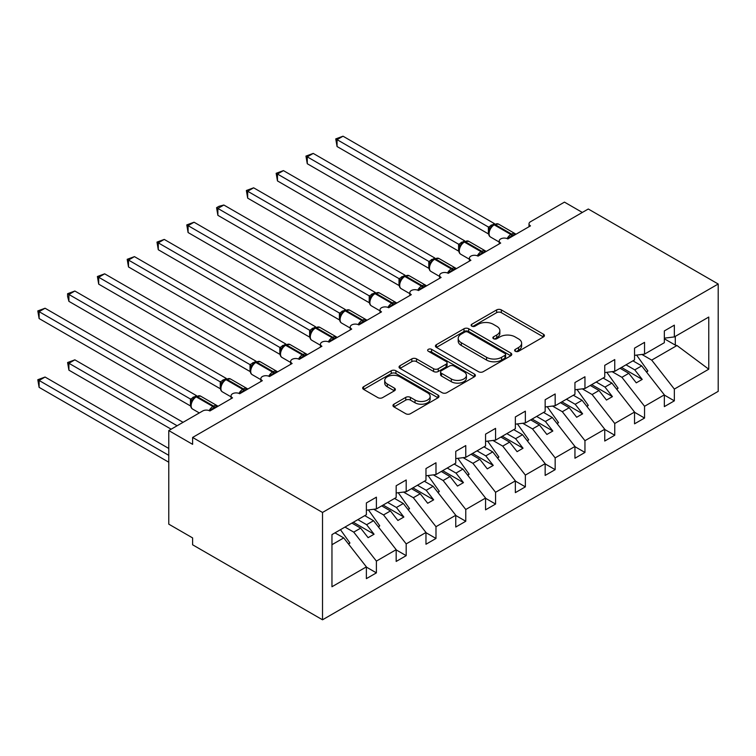 <?xml version="1.0" encoding="UTF-8"?>
<svg xmlns="http://www.w3.org/2000/svg" width="756" height="756" viewBox="0 0 756 756"><rect width="100%" height="100%" fill="white"/><g stroke="black" fill="none" stroke-linecap="round" stroke-linejoin="round"><path stroke-width="1.13" d="M515.299 351.275A2.315 1.342 0 0 0 518.578 351.275L543.441 336.921A3.307 1.909 0 0 0 544.405 335.57A3.307 1.909 0 0 0 543.441 334.218L501.322 309.903A3.307 1.909 0 0 0 496.645 309.903L471.782 324.258A2.315 1.342 0 0 0 471.111 325.203A2.315 1.342 0 0 0 471.782 326.148A2.315 1.342 0 0 0 475.061 326.148L478.274 324.286A10.584 6.114 0 0 1 493.252 324.286L496.758 326.318A10.584 6.114 0 0 1 499.858 330.637A10.584 6.114 0 0 1 496.758 334.965L493.545 336.817A2.315 1.342 0 0 0 492.865 337.762A2.315 1.342 0 0 0 493.545 338.707A2.315 1.342 0 0 0 496.815 338.707L500.037 336.855A10.584 6.114 0 0 1 515.006 336.855L518.522 338.877A10.584 6.114 0 0 1 521.621 343.205A10.584 6.114 0 0 1 518.522 347.524L515.299 349.385A2.315 1.342 0 0 0 514.628 350.33A2.315 1.342 0 0 0 515.299 351.275L515.299 349.385M393.933 404.186A3.307 1.909 0 0 0 392.959 405.537A3.307 1.909 0 0 0 393.933 406.889L405.745 413.712A3.307 1.909 0 0 0 410.423 413.712L438.036 397.769A3.307 1.909 0 0 0 439 396.427A3.307 1.909 0 0 0 438.036 395.076L395.917 370.761A3.307 1.909 0 0 0 391.239 370.761L363.636 386.694A3.307 1.909 0 0 0 362.663 388.045A3.307 1.909 0 0 0 363.636 389.397L377.905 397.637A3.307 1.909 0 0 0 382.583 397.637L394.396 390.814A3.307 1.909 0 0 0 395.369 389.463A3.307 1.909 0 0 0 394.396 388.111L387.327 384.029A8.855 5.112 0 0 1 384.728 380.419A8.855 5.112 0 0 1 390.19 375.694A8.855 5.112 0 0 1 399.839 376.8L427.565 392.808A8.855 5.112 0 0 1 430.155 396.427A8.855 5.112 0 0 1 424.692 401.143A8.855 5.112 0 0 1 415.044 400.037L410.423 397.373A3.307 1.909 0 0 0 405.745 397.373L393.933 404.186L393.933 406.889M718.2 284.01L322.519 512.455L322.519 619.797L718.2 391.353L718.2 284.01L588.291 209.006L192.61 437.45L192.61 444.33L168.777 430.57L202.74 410.962A5.056 2.92 0 0 1 209.894 410.962L232.536 397.883A5.056 2.92 0 0 1 231.062 395.823A5.056 2.92 0 0 1 234.18 393.12A5.056 2.92 0 0 1 239.69 393.753L262.332 380.684A5.056 2.92 0 0 1 260.858 378.614A5.056 2.92 0 0 1 263.976 375.921A5.056 2.92 0 0 1 269.486 376.554L292.128 363.485A5.056 2.92 0 0 1 290.644 361.415A5.056 2.92 0 0 1 293.772 358.722A5.056 2.92 0 0 1 299.281 359.355L321.924 346.276A5.056 2.92 0 0 1 320.44 344.216A5.056 2.92 0 0 1 323.568 341.514A5.056 2.92 0 0 1 329.077 342.147L328.86 341.476L336.552 337.034M322.519 512.455L192.61 437.45M478.51 371.706A3.307 1.909 0 0 0 483.188 371.706L510.801 355.764A3.307 1.909 0 0 0 511.765 354.413A3.307 1.909 0 0 0 510.801 353.061L468.682 328.747A3.307 1.909 0 0 0 464.004 328.747L436.401 344.689A3.307 1.909 0 0 0 435.428 346.04A3.307 1.909 0 0 0 436.401 347.391L478.51 371.706M429.247 351.776A2.315 1.342 0 0 1 431.6 352.098L431.6 349.348L474.418 374.069A3.307 1.909 0 0 1 475.382 375.42A3.307 1.909 0 0 1 474.418 376.771L446.805 392.704A3.307 1.909 0 0 1 442.128 392.704L400.019 368.389L400.019 365.696A3.307 1.909 0 0 0 399.045 367.047A3.307 1.909 0 0 0 400.019 368.389M400.019 365.696L411.831 358.873A3.307 1.909 0 0 1 416.509 358.873L433.585 368.73A3.307 1.909 0 0 0 438.272 368.73L446.106 364.203A3.307 1.909 0 0 0 447.079 362.852A3.307 1.909 0 0 0 446.106 361.5L428.321 351.238A2.315 1.342 0 0 1 427.65 350.293A2.315 1.342 0 0 1 429.077 349.055A2.315 1.342 0 0 1 431.6 349.348M331.96 544.707L343.734 537.913L366.376 566.877L331.96 586.75L331.96 534.596L366.376 514.723L366.376 502.957L376.394 497.174L376.394 508.939L366.376 510.187M376.394 508.939L396.172 497.524L396.172 485.749L406.189 479.975L406.189 491.74L396.172 492.988M406.189 491.74L425.968 480.315L425.968 468.55L435.985 462.766L435.985 474.541L425.968 475.789M435.985 474.541L455.764 463.116L455.764 451.351L465.772 445.567L465.772 457.333L455.764 458.58M529.011 226.715L529.011 223.804A5.056 2.92 180 0 0 530.495 225.864L507.843 238.934A5.056 2.92 0 0 0 502.334 238.301A5.056 2.92 0 0 0 499.215 241.003A5.056 2.92 0 0 0 500.699 243.063L478.047 256.142A5.056 2.92 0 0 0 472.538 255.509A5.056 2.92 0 0 0 469.419 258.202A5.056 2.92 0 0 0 470.903 260.272L448.261 273.341A5.056 2.92 0 0 0 442.742 272.708A5.056 2.92 0 0 0 439.623 275.411A5.056 2.92 0 0 0 441.107 277.471L418.465 290.54A5.056 2.92 0 0 0 412.946 289.907A5.056 2.92 0 0 0 409.828 292.61A5.056 2.92 0 0 0 411.311 294.67L388.669 307.749A5.056 2.92 0 0 0 383.16 307.116A5.056 2.92 0 0 0 380.032 309.809A5.056 2.92 0 0 0 381.515 311.878L358.873 324.948A5.056 2.92 0 0 0 353.364 324.315A5.056 2.92 0 0 0 350.236 327.008A5.056 2.92 0 0 0 351.72 329.077L329.077 342.147M465.772 457.333L485.56 445.917L485.56 434.142L495.567 428.368L495.567 440.134L485.56 441.381M495.567 440.134L515.356 428.709L515.356 416.943L525.363 411.17L525.363 422.935L515.356 424.182M525.363 422.935L545.152 411.51L545.152 399.744L555.159 393.961L555.159 405.726L545.152 406.974M555.159 405.726L574.947 394.311L574.947 382.536L584.955 376.762L584.955 388.527L574.947 389.775M584.955 388.527L604.743 377.102L604.743 365.337L614.751 359.563L614.751 371.328L604.743 372.576M614.751 371.328L634.539 359.903L634.539 348.138L644.547 342.355L644.547 354.12L634.539 355.367M366.376 567.085L376.394 572.868L376.394 561.103L396.172 549.678L373.53 520.704L364.77 515.649M344.982 527.074L353.742 532.13L376.394 561.103M396.172 549.886L406.189 555.66L406.189 543.895L425.968 532.479L403.326 503.505L394.566 498.45M373.748 509.27L383.538 514.93L406.189 543.895M425.968 532.678L435.985 538.461L435.985 526.696L455.764 515.271L433.122 486.306L424.362 481.251M403.534 492.071L413.334 497.722L435.985 526.696M455.764 515.479L465.772 521.262L465.772 509.497L485.56 498.072L462.918 469.098L454.158 464.042M433.33 474.872L443.129 480.523L465.772 509.497M485.56 498.28L495.567 504.054L495.567 492.288L515.356 480.873L492.714 451.899L483.953 446.843M463.126 457.663L472.925 463.324L495.567 492.288M515.356 481.071L525.363 486.855L525.363 475.089L545.152 463.664L522.509 434.7L513.749 429.644M492.921 440.464L502.721 446.116L525.363 475.089M545.152 463.872L555.159 469.656L555.159 457.89L574.947 446.465L552.305 417.492L543.545 412.436M522.717 423.265L532.517 428.917L555.159 457.89M574.947 446.673L584.955 452.447L584.955 440.682L604.743 429.266L582.092 400.293L573.332 395.237M552.513 406.057L562.313 411.718L584.955 440.682M604.743 429.465L614.751 435.248L614.751 423.483L634.539 412.058L611.887 383.094L603.127 378.038M582.309 388.858L592.109 394.519L614.751 423.483M634.539 412.266L644.547 418.049L644.547 406.284L664.335 394.859L664.335 406.624L674.343 400.841L674.343 389.075L708.759 369.202L676.97 345.52L675.297 345.114L675.297 336.373M612.105 371.659L621.904 377.31L644.547 406.284M644.547 354.12L664.335 342.704L664.335 330.939L674.343 325.156L674.343 336.921L664.335 338.168M664.335 395.067L674.343 400.841M641.901 354.451L651.7 360.111L674.343 389.075M168.777 430.57L168.777 524.154L192.61 537.913L192.61 544.793L322.519 619.797M582.337 212.445L564.458 202.126L530.495 221.735A5.056 2.92 180 0 0 529.011 223.804M343.734 537.913L334.974 532.857M376.394 572.868L366.376 578.642L366.376 566.877M406.189 555.66L396.172 561.443L396.172 549.678M435.985 538.461L425.968 544.244L425.968 532.479M465.772 521.262L455.764 527.036L455.764 515.271M495.567 504.054L485.56 509.837L485.56 498.072M525.363 486.855L515.356 492.638L515.356 480.873M555.159 469.656L545.152 475.43L545.152 463.664M584.955 452.447L574.947 458.23L574.947 446.465M614.751 435.248L604.743 441.031L604.743 429.266M644.547 418.049L634.539 423.823L634.539 412.058M674.343 336.921L708.759 317.047L708.759 369.202M353.742 532.13L360.659 528.142L368.106 537.667L374.069 534.227L366.622 524.702L373.53 520.704M351.899 523.086L360.659 528.142M357.862 519.646L366.622 524.702M383.538 514.93L390.455 510.933L397.902 520.468L403.865 517.028L396.409 507.493L403.326 503.505M381.695 505.877L390.455 510.933M387.648 502.438L396.409 507.493M413.334 497.722L420.251 493.734L427.698 503.269L433.66 499.829L426.204 490.294L433.122 486.306M411.491 488.678L420.251 493.734M417.444 485.239L426.204 490.294M443.129 480.523L450.047 476.535L457.493 486.061L463.456 482.621L456 473.095L462.918 469.098M441.287 471.479L450.047 476.535M447.24 468.04L456 473.095M472.925 463.324L479.843 459.327L487.289 468.862L493.252 465.422L485.796 455.887L492.714 451.899M471.082 454.271L479.843 459.327M477.036 450.831L485.796 455.887M502.721 446.116L509.638 442.128L517.085 451.663L523.039 448.223L515.592 438.688L522.509 434.7M500.878 437.072L509.638 442.128M506.832 433.632L515.592 438.688M532.517 428.917L539.425 424.929L546.881 434.454L552.834 431.014L545.388 421.489L552.305 417.492M530.665 419.873L539.425 424.929M536.628 416.433L545.388 421.489M562.313 411.718L569.221 407.73L576.677 417.255L582.63 413.815L575.184 404.28L582.092 400.293M560.461 402.664L569.221 407.73M566.424 399.225L575.184 404.28M592.109 394.519L599.017 390.521L606.473 400.056L612.426 396.616L604.98 387.081L611.887 383.094M590.256 385.465L599.017 390.521M596.219 382.026L604.98 387.081M621.904 377.31L628.812 373.322L636.268 382.848L642.222 379.408L634.775 369.882L641.683 365.885L632.923 360.829M620.052 368.266L628.812 373.322M626.015 364.827L634.775 369.882M641.683 365.885L664.335 394.859M651.7 360.111L676.97 345.52M664.335 338.782L675.297 345.114M621.489 367.435L642.222 379.408M591.693 384.643L612.426 396.616M561.897 401.842L582.63 413.815M532.101 419.041L552.834 431.014M502.305 436.25L523.039 448.223M472.509 453.449L493.252 465.422M442.714 470.648L463.456 482.621M412.918 487.856L433.66 499.829M383.122 505.055L403.865 517.028M353.326 522.254L374.069 534.227M516.225 351.597L518.522 350.274A10.584 6.114 0 0 0 521.621 345.955L521.621 343.205M499.858 330.637L499.858 333.396A10.584 6.114 0 0 1 496.758 337.715L494.471 339.038M543.394 336.949L501.322 312.653A3.307 1.909 0 0 0 496.645 312.653L472.708 326.479M510.754 355.792L468.682 331.497A3.307 1.909 0 0 0 464.004 331.497L436.439 347.41M504.951 355.358A2.315 1.342 0 0 0 505.632 354.413A2.315 1.342 0 0 0 504.951 353.468L467.983 332.13A2.315 1.342 0 0 0 464.704 332.13L461.311 334.086A10.584 6.114 0 0 0 458.212 338.404A10.584 6.114 0 0 0 461.311 342.733L486.58 357.314A10.584 6.114 0 0 0 501.559 357.314L504.951 355.358L504.951 358.108A2.315 1.342 0 0 0 505.632 357.163L505.632 354.413M458.212 338.404L458.212 341.154A10.584 6.114 0 0 0 461.311 345.483L461.311 342.733M504.951 358.108L501.559 360.073A10.584 6.114 0 0 1 486.58 360.073L461.311 345.483M400.056 368.418L411.831 361.623L411.831 358.873M447.079 362.852L447.079 365.611A3.307 1.909 0 0 1 446.106 366.962L438.272 371.48A3.307 1.909 0 0 1 433.585 371.48L416.509 361.623A3.307 1.909 0 0 0 411.831 361.623M431.6 352.098L474.371 376.79M451.313 378.964A8.855 5.112 0 0 0 460.962 380.07A8.855 5.112 0 0 0 466.424 375.354A8.855 5.112 0 0 0 463.834 371.735L454.063 366.093A3.307 1.909 0 0 0 449.385 366.093L441.542 370.62A3.307 1.909 0 0 0 440.578 371.971A3.307 1.909 0 0 0 441.542 373.322L451.313 378.964L451.313 381.714A8.855 5.112 0 0 0 460.962 382.82A8.855 5.112 0 0 0 466.424 378.104L466.424 375.354M440.578 371.971L440.578 374.73A3.307 1.909 0 0 0 441.542 376.072L441.542 373.322M451.313 381.714L441.542 376.072M430.155 396.427L430.155 399.177A8.855 5.112 0 0 1 424.692 403.893A8.855 5.112 0 0 1 415.044 402.787L410.423 400.122A3.307 1.909 0 0 0 405.745 400.122L393.98 406.917M384.728 380.419L384.728 383.169A8.855 5.112 0 0 0 387.327 386.779L387.327 384.029M394.358 390.843L387.327 386.779M437.989 397.798L395.917 373.511A3.307 1.909 0 0 0 391.239 373.511L363.674 389.425M337.063 215.337L428.869 268.342M636.609 355.112L647.883 370.979L646.352 371.857M647.883 370.979L646.654 372.245M507.89 238.915L507.635 238.263L515.318 233.821M337.063 146.532L335.749 138.896L337.063 139.652L343.016 136.203L494.462 223.644L488.499 227.083L337.063 139.652L337.063 146.532L488.395 233.897L488.395 227.017M493.129 225.023A1.682 0.973 60 0 1 493.356 224.787L491.23 226.564L489.302 229.673C488.102 233.396 488.527 235.863 490.578 237.063L499.215 242.052M490.483 228.359L488.499 227.083M335.749 138.896L343.016 136.203M307.267 232.536L399.073 285.551M606.813 372.311L618.087 388.178L616.556 389.066M618.087 388.178L616.858 389.444M277.471 249.745L369.287 302.75M577.017 389.52L588.291 405.377L586.76 406.265M588.291 405.377L587.062 406.643M247.675 266.944L339.491 319.949M547.221 406.719L558.495 422.585L556.964 423.464M558.495 422.585L557.267 423.851M217.879 284.143L309.695 337.157M517.425 423.918L528.699 439.784L527.168 440.663M528.699 439.784L527.471 441.05M478.094 256.114L477.839 255.462L485.522 251.03M307.267 163.731L305.953 156.095L307.267 156.851L313.22 153.411L464.666 240.843L458.703 244.282L307.267 156.851L307.267 163.731L458.599 251.105L458.599 244.216M463.334 242.222A1.682 0.973 60 0 1 463.56 241.986L461.434 243.772L459.506 246.881A3.704 2.684 18 0 0 458.58 244.264M460.688 245.568L458.703 244.282M305.953 156.095L313.22 153.411M448.299 273.322L448.043 272.67L455.726 268.229M277.471 180.93L276.157 173.294L277.471 174.05L283.434 170.61L434.87 258.042L428.907 261.481L277.471 174.05L277.471 180.93L428.803 268.304L428.803 261.425M433.538 259.421A1.682 0.973 60 0 1 433.764 259.185L431.638 260.971L429.71 264.08A3.704 2.684 18 0 0 428.784 261.472M430.892 262.767L428.907 261.481M276.157 173.294L283.434 170.61M418.503 290.521L418.248 289.869L425.93 285.428M247.675 198.138L246.361 190.493L247.675 191.259L253.638 187.809L405.074 275.241L399.111 278.69L247.675 191.259L247.675 198.138L399.007 285.503L399.007 278.624M403.742 276.63A1.682 0.973 60 0 1 403.969 276.394L401.842 278.17L399.915 281.279C398.714 285.003 399.14 287.469 401.19 288.669L409.828 293.659M401.096 279.966L399.111 278.69M246.361 190.493L253.638 187.809M388.707 307.72L388.452 307.068L396.144 302.636M217.879 215.337L216.575 207.702L217.879 208.458L223.842 205.018L375.278 292.449L369.315 295.889L217.879 208.458L217.879 215.337L369.211 302.712L369.211 295.823M373.946 293.829A1.682 0.973 60 0 1 374.173 293.593L372.046 295.379L370.119 298.488C368.919 302.202 369.344 304.668 371.394 305.868L380.032 310.858M371.3 297.174L369.315 295.889M216.575 207.702L218.947 206.322L223.842 205.018M188.083 301.351L279.9 354.356M487.629 441.126L498.903 456.983L497.372 457.871M498.903 456.983L497.675 458.249M358.911 324.919L358.656 324.277L366.348 319.835M188.083 232.536L186.779 224.901L188.083 225.657L194.046 222.217L345.483 309.648L339.52 313.088L188.083 225.657L188.083 232.536L339.416 319.911L339.416 313.031M344.15 311.028A1.682 0.973 60 0 1 344.386 310.792L342.251 312.578L340.323 315.687C339.123 319.41 339.548 321.867 341.599 323.067L350.236 328.057M341.504 314.373L339.52 313.088M186.779 224.901L194.046 222.217M158.287 318.55L250.104 371.555M457.834 458.325L469.117 474.192L467.586 475.07M469.117 474.192L467.879 475.458M158.287 249.745L156.983 242.1L158.287 242.856L164.25 239.416L315.687 326.847L309.724 330.296L158.287 242.856L158.287 249.745L309.62 337.11L309.62 330.23M314.354 328.236A1.682 0.973 60 0 1 314.59 328L312.455 329.777L310.527 332.886C309.327 336.609 309.752 339.066 311.803 340.276L320.44 345.256M311.708 331.572L309.724 330.296M156.983 242.1L164.25 239.416M128.492 335.749L220.308 388.764L220.242 381.837L226.309 378.454L74.863 291.022L68.909 294.462L220.242 381.837M428.038 475.524L439.321 491.391L437.79 492.269M439.321 491.391L438.083 492.657M299.319 359.327L299.064 358.675L306.756 354.243M128.492 266.944L127.188 259.308L128.492 260.064L134.455 256.624L285.9 344.056L279.937 347.495L128.492 260.064L128.492 266.944L279.824 354.318L279.824 347.429M284.558 345.435A1.682 0.973 60 0 1 284.795 345.199L282.659 346.985L280.731 350.094C279.531 353.808 279.956 356.274 282.007 357.475L290.644 362.464M281.912 348.781L279.937 347.495M127.188 259.308L134.455 256.624M98.696 352.957L190.512 405.963M398.242 492.732L409.525 508.59L407.994 509.478M409.525 508.59L408.287 509.856M269.523 376.526L269.268 375.883L276.961 371.442M98.696 284.143L97.392 276.507L98.696 277.263L104.659 273.823L256.104 361.255L250.028 364.638L98.696 277.263L98.696 284.143L250.028 371.517L250.028 364.638M254.772 362.634A1.682 0.973 60 0 1 254.999 362.398L252.863 364.184L250.935 367.293C249.735 371.016 250.16 373.473 252.211 374.674L260.858 379.663M252.117 365.98L250.141 364.694M97.392 276.507L104.659 273.823M67.596 362.521L68.909 363.277L68.909 370.156L67.596 362.521L74.863 359.837L68.909 363.277L177.121 425.751M68.909 370.156L171.158 429.191M74.863 359.837L183.075 422.311M368.446 509.931L379.729 525.798L378.198 526.677M379.729 525.798L378.501 527.064M239.728 393.734L239.472 393.082L247.165 388.641M68.909 301.351L67.596 296.456L67.596 293.706L68.909 294.462L68.909 301.351L220.242 388.716M224.976 379.843A1.682 0.973 60 0 1 225.203 379.597L223.067 381.383L221.149 384.492C219.939 388.215 220.365 390.672 222.425 391.882L231.062 396.862M222.321 383.179L220.346 381.903M67.596 293.706L74.863 291.022M37.8 379.72L39.114 380.476L39.114 387.355L37.8 379.72L45.067 377.036L39.114 380.476L168.777 455.339M39.114 387.355L168.777 462.218M45.067 377.036L168.777 448.459M340.465 529.682L349.933 542.997L348.403 543.876M349.933 542.997L348.705 544.263M209.941 410.933L209.677 410.281L217.369 405.849M39.114 318.55L37.8 310.914L39.114 311.67L45.067 308.231L196.513 395.662L190.55 399.102L39.114 311.67L39.114 318.55L190.446 405.925L190.446 399.036M195.18 397.042A1.682 0.973 60 0 1 195.407 396.805L193.271 398.592L191.353 401.691C190.153 405.414 190.578 407.881 192.629 409.081L199.31 412.937M192.525 400.387L190.55 399.102M37.8 310.914L45.067 308.231M518.522 350.274L518.522 347.524M493.545 338.707L493.545 336.817M496.758 337.715L496.758 334.965M471.782 326.148L471.782 324.258M496.645 312.653L496.645 309.903M501.322 312.653L501.322 309.903M543.441 336.921L543.441 334.218M436.401 347.391L436.401 344.689M464.004 331.497L464.004 328.747M468.682 331.497L468.682 328.747M510.801 355.764L510.801 353.061M486.58 360.073L486.58 357.314M501.559 360.073L501.559 357.314M416.509 361.623L416.509 358.873M433.585 371.48L433.585 368.73M438.272 371.48L438.272 368.73M446.106 366.962L446.106 364.203M474.418 376.771L474.418 374.069M405.745 400.122L405.745 397.373M410.423 400.122L410.423 397.373M415.044 402.787L415.044 400.037M394.396 390.814L394.396 388.111M363.636 389.397L363.636 386.694M391.239 373.511L391.239 370.761M395.917 373.511L395.917 370.761M438.036 397.769L438.036 395.076M512.889 236.023A3.704 2.145 60 0 1 512.672 235.475A1.682 0.973 -120 0 0 511.604 234.086A7.248 4.186 -60 0 1 515.223 233.727L515.932 234.266M494.074 224.371L498.535 224.097A7.248 4.186 120 0 0 494.915 224.456A1.682 0.973 -120 0 0 494.074 224.371L493.356 224.787A1.682 0.973 60 0 1 494.197 224.863A7.248 4.186 120 0 0 489.075 233.746A7.248 4.186 120 0 0 490.578 237.063M507.115 238.584A7.248 4.186 -60 0 1 510.886 234.502L511.604 234.086L494.915 224.456L494.197 224.863L510.886 234.502A1.682 0.973 60 0 1 511.954 235.891A3.704 2.145 60 0 0 512.171 236.439M492.572 225.307A3.704 2.145 60 0 1 491.485 224.948M492.071 225.713A3.704 2.145 60 0 1 490.767 225.364M489.293 229.701A3.704 2.684 18 0 0 488.376 227.065M483.093 253.232A3.704 2.145 60 0 1 482.876 252.684A1.682 0.973 -120 0 0 481.808 251.285A7.248 4.186 -60 0 1 485.428 250.926L486.136 251.474M464.279 241.57L468.748 241.296A7.248 4.186 120 0 0 465.12 241.655A1.682 0.973 -120 0 0 464.279 241.57L463.56 241.986A1.682 0.973 60 0 1 464.401 242.071A7.248 4.186 120 0 0 459.279 250.945A7.248 4.186 120 0 0 460.782 254.262L469.419 259.251M477.32 255.793A7.248 4.186 -60 0 1 481.09 251.701L481.808 251.285L465.12 241.655L464.401 242.071L481.09 251.701A1.682 0.973 60 0 1 482.158 253.099A3.704 2.145 60 0 0 482.375 253.638M462.776 242.506A3.704 2.145 60 0 1 461.689 242.156M462.275 242.922A3.704 2.145 60 0 1 460.98 242.563M453.298 270.431A3.704 2.145 60 0 1 453.08 269.883A1.682 0.973 -120 0 0 452.012 268.493A7.248 4.186 -60 0 1 455.632 268.134L456.34 268.673M434.483 258.779L438.952 258.495A7.248 4.186 120 0 0 435.324 258.854A1.682 0.973 -120 0 0 434.483 258.779L433.764 259.185A1.682 0.973 60 0 1 434.605 259.27A7.248 4.186 120 0 0 429.484 268.144A7.248 4.186 120 0 0 430.986 271.461L439.623 276.45M447.524 272.992A7.248 4.186 -60 0 1 451.294 268.9L452.012 268.493L435.324 258.854L434.605 259.27L451.294 268.9A1.682 0.973 60 0 1 452.371 270.298A3.704 2.145 60 0 0 452.579 270.846M432.98 259.714A3.704 2.145 60 0 1 431.893 259.355M432.479 260.121A3.704 2.145 60 0 1 431.185 259.771M423.502 287.63A3.704 2.145 60 0 1 423.284 287.082A1.682 0.973 -120 0 0 422.217 285.692A7.248 4.186 -60 0 1 425.836 285.333L426.554 285.872M404.687 275.978L409.157 275.704A7.248 4.186 120 0 0 405.528 276.063A1.682 0.973 -120 0 0 404.687 275.978L403.969 276.394A1.682 0.973 60 0 1 404.819 276.469A7.248 4.186 120 0 0 399.688 285.352A7.248 4.186 120 0 0 401.19 288.669M417.728 290.191A7.248 4.186 -60 0 1 421.498 286.108L422.217 285.692L405.528 276.063L404.819 276.469L421.498 286.108A1.682 0.973 60 0 1 422.576 287.497A3.704 2.145 60 0 0 422.784 288.045M403.184 276.913A3.704 2.145 60 0 1 402.097 276.554M402.693 277.32A3.704 2.145 60 0 1 401.389 276.97M399.905 281.308A3.704 2.684 18 0 0 398.988 278.671M393.706 304.838A3.704 2.145 60 0 1 393.489 304.29A1.682 0.973 -120 0 0 392.421 302.891A7.248 4.186 -60 0 1 396.04 302.532L396.758 303.08M374.891 293.177L379.361 292.903A7.248 4.186 120 0 0 375.732 293.262A1.682 0.973 -120 0 0 374.891 293.177L374.173 293.593A1.682 0.973 60 0 1 375.023 293.678A7.248 4.186 120 0 0 369.892 302.551A7.248 4.186 120 0 0 371.394 305.868M387.932 307.399A7.248 4.186 -60 0 1 391.702 303.307L392.421 302.891L375.732 293.262L375.023 293.678L391.702 303.307A1.682 0.973 60 0 1 392.78 304.696A3.704 2.145 60 0 0 392.997 305.244M373.388 294.112A3.704 2.145 60 0 1 372.302 293.763M372.897 294.528A3.704 2.145 60 0 1 371.593 294.169M370.109 298.507A3.704 2.684 18 0 0 369.202 295.87M363.91 322.037A3.704 2.145 60 0 1 363.693 321.489A1.682 0.973 -120 0 0 362.625 320.1A7.248 4.186 -60 0 1 366.244 319.741L366.962 320.279M345.095 310.385L349.565 310.102A7.248 4.186 120 0 0 345.936 310.461A1.682 0.973 -120 0 0 345.095 310.385L344.386 310.792A1.682 0.973 60 0 1 345.227 310.877A7.248 4.186 120 0 0 340.096 319.75A7.248 4.186 120 0 0 341.599 323.067M358.136 324.598A7.248 4.186 -60 0 1 361.907 320.506L362.625 320.1L345.936 310.461L345.227 310.877L361.907 320.506A1.682 0.973 60 0 1 362.984 321.905A3.704 2.145 60 0 0 363.201 322.453M343.602 311.321A3.704 2.145 60 0 1 342.506 310.962M343.101 311.727A3.704 2.145 60 0 1 341.797 311.377M340.313 315.706A3.704 2.684 18 0 0 339.406 313.079M334.114 339.236A3.704 2.145 60 0 1 333.906 338.688A1.682 0.973 -120 0 0 332.829 337.299A7.248 4.186 -60 0 1 336.458 336.94L337.167 337.478M315.299 327.584L319.769 327.31A7.248 4.186 120 0 0 316.14 327.669A1.682 0.973 -120 0 0 315.299 327.584L314.59 328A1.682 0.973 60 0 1 315.432 328.076A7.248 4.186 120 0 0 310.3 336.959A7.248 4.186 120 0 0 311.803 340.276M328.34 341.797A7.248 4.186 -60 0 1 332.111 337.715L332.829 337.299L316.14 327.669L315.432 328.076L332.111 337.715A1.682 0.973 60 0 1 333.188 339.104A3.704 2.145 60 0 0 333.405 339.652M313.806 328.52A3.704 2.145 60 0 1 312.719 328.161M313.305 328.926A3.704 2.145 60 0 1 312.001 328.576M310.518 332.914A3.704 2.684 18 0 0 309.61 330.277M304.318 356.445A3.704 2.145 60 0 1 304.11 355.896A1.682 0.973 -120 0 0 303.033 354.498A7.248 4.186 -60 0 1 306.662 354.139L307.371 354.677M285.503 344.783L289.973 344.509A7.248 4.186 120 0 0 286.354 344.868A1.682 0.973 -120 0 0 285.503 344.783L284.795 345.199A1.682 0.973 60 0 1 285.636 345.284A7.248 4.186 120 0 0 280.514 354.158A7.248 4.186 120 0 0 282.007 357.475M298.544 359.005A7.248 4.186 -60 0 1 302.324 354.914L303.033 354.498L286.354 344.868L285.636 345.284L302.324 354.914A1.682 0.973 60 0 1 303.392 356.303A3.704 2.145 60 0 0 303.61 356.851M284.01 345.719A3.704 2.145 60 0 1 282.924 345.369M283.509 346.135A3.704 2.145 60 0 1 282.205 345.775M280.722 350.113A3.704 2.684 18 0 0 279.815 347.476M274.532 373.644A3.704 2.145 60 0 1 274.315 373.095A1.682 0.973 -120 0 0 273.237 371.706A7.248 4.186 -60 0 1 276.866 371.347L277.575 371.886M255.708 361.982L260.177 361.708A7.248 4.186 120 0 0 256.558 362.067A1.682 0.973 -120 0 0 255.708 361.982L254.999 362.398A1.682 0.973 60 0 1 255.84 362.483A7.248 4.186 120 0 0 250.718 371.357A7.248 4.186 120 0 0 252.211 374.674M268.758 376.204A7.248 4.186 -60 0 1 272.529 372.113L273.237 371.706L256.558 362.067L255.84 362.483L272.529 372.113A1.682 0.973 60 0 1 273.596 373.511A3.704 2.145 60 0 0 273.814 374.059M254.214 362.918A3.704 2.145 60 0 1 253.128 362.568M253.714 363.334A3.704 2.145 60 0 1 252.41 362.984M250.926 367.312A3.704 2.684 18 0 0 250.019 364.685M244.736 390.843A3.704 2.145 60 0 1 244.519 390.294A1.682 0.973 -120 0 0 243.441 388.905A7.248 4.186 -60 0 1 247.07 388.546L247.779 389.085M225.921 379.191L230.382 378.917A7.248 4.186 120 0 0 226.762 379.276A1.682 0.973 -120 0 0 225.921 379.191L225.203 379.597A1.682 0.973 60 0 1 226.044 379.682A7.248 4.186 120 0 0 220.922 388.565A7.248 4.186 120 0 0 222.425 391.882M238.962 393.404A7.248 4.186 -60 0 1 242.733 389.321L243.441 388.905L226.762 379.276L226.044 379.682L242.733 389.321A1.682 0.973 60 0 1 243.801 390.71A3.704 2.145 60 0 0 244.018 391.258M224.419 380.126A3.704 2.145 60 0 1 223.332 379.767M223.918 380.533A3.704 2.145 60 0 1 222.614 380.183M221.139 384.52A3.704 2.684 18 0 0 220.223 381.884M214.94 408.051A3.704 2.145 60 0 1 214.723 407.503A1.682 0.973 -120 0 0 213.646 406.104A7.248 4.186 -60 0 1 217.274 405.745L217.983 406.284M196.125 396.39L200.586 396.116A7.248 4.186 120 0 0 196.966 396.475A1.682 0.973 -120 0 0 196.125 396.39L195.407 396.805A1.682 0.973 60 0 1 196.248 396.891A7.248 4.186 120 0 0 191.126 405.764A7.248 4.186 120 0 0 192.629 409.081M209.166 410.612A7.248 4.186 -60 0 1 212.937 406.52L213.646 406.104L196.966 396.475L196.248 396.891L212.937 406.52A1.682 0.973 60 0 1 214.005 407.909A3.704 2.145 60 0 0 214.222 408.457M194.623 397.325A3.704 2.145 60 0 1 193.536 396.976M194.122 397.732A3.704 2.145 60 0 1 192.818 397.382M191.344 401.719A3.704 2.684 18 0 0 190.427 399.083M499.215 243.923L499.215 241.003M469.419 261.122L469.419 258.202M439.623 278.321L439.623 275.411M409.828 295.53L409.828 292.61M380.032 312.729L380.032 309.809M350.236 329.928L350.236 327.008M320.44 347.136L320.44 344.216M290.644 364.335L290.644 361.415M260.858 381.534L260.858 378.614M231.062 398.743L231.062 395.823M498.535 224.097L515.223 233.727M468.748 241.296L485.428 250.926M459.506 246.881C458.306 250.595 458.731 253.062 460.782 254.262M438.952 258.495L455.632 268.134M429.71 264.08C428.51 267.804 428.935 270.261 430.986 271.461M409.157 275.704L425.836 285.333M379.361 292.903L396.04 302.532M349.565 310.102L366.244 319.741M319.769 327.31L336.458 336.94M289.973 344.509L306.662 354.139M260.177 361.708L276.866 371.347M230.382 378.917L247.07 388.546M200.586 396.116L217.274 405.745"/></g></svg>
